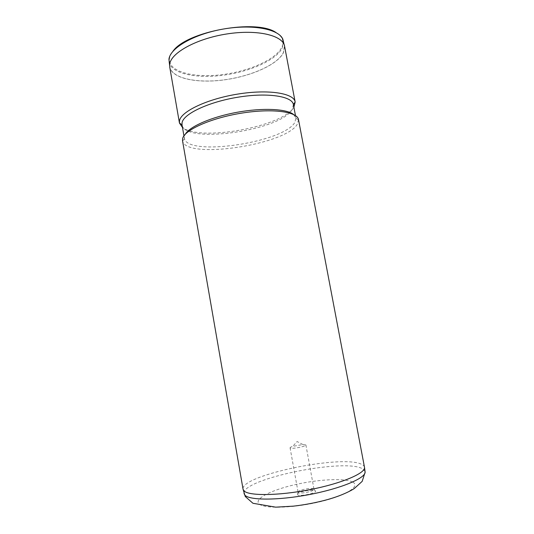 <?xml version="1.0" encoding="UTF-8"?>
<svg xmlns="http://www.w3.org/2000/svg" width="534" height="534" viewBox="0 0 534 534"><rect width="100%" height="100%" fill="white"/><g stroke="black" fill="none" stroke-linecap="round" stroke-linejoin="round"><path stroke-width="0.4" stroke-dasharray="2.67 2" d="M297.545 494.744L297.632 493.71C299.521 491.48 312.41 489.137 314.96 490.559L315.214 490.699C318.678 492.668 299.808 497.007 297.545 494.744M298.292 492.468L298.359 491.574C300.001 489.645 311.309 487.589 313.531 488.817L313.992 489.271C314.82 491.207 299.988 494.23 298.292 492.468M290.262 448.039L290.075 447.832C290.062 447.439 290.943 446.951 292.725 446.371L302.905 444.522L305.895 444.956C306.609 446.317 291.851 449.234 290.262 448.039M276.065 32.587C279.062 34.376 281.084 36.419 282.132 38.722C283.34 41.458 283.207 44.349 281.732 47.392C275.497 59.975 247.622 71.87 220.248 74.867C192.867 77.984 168.717 71.616 169.385 59.207L169.445 58.613C169.745 56.27 170.9 53.847 172.909 51.337M283.474 41.218L282.386 47.88C276.258 60.168 249.632 71.863 222.785 75.287C195.938 78.805 171.194 73.558 169.011 62.017M169.839 64.3C170.873 53.013 196.439 38.702 226.883 34.022C257.315 29.223 282.866 35.471 284.422 46.224L283.314 52.786C277.146 64.881 250.479 76.469 223.619 79.92C196.766 83.464 172.035 78.385 169.879 67.037L169.839 64.3M298.513 119.656L297.071 124.649C284.208 145.068 186.479 159.579 182.608 141.089L182.528 140.736M293.6 114.516L295.983 118.328L294.601 122.82C282.439 142.671 187.928 156.656 184.43 138.6L184.45 136.257L185.318 134.194M293.393 104.591L292.105 109.644C280.09 130.743 184.684 144.42 182.021 124.829L182.021 124.829M293.88 107.18L293.793 107.327C282.439 126.825 199.596 141.797 182.474 127.426M284.569 46.191L283.454 52.766C277.266 64.901 250.533 76.516 223.606 79.973C196.686 83.524 171.895 78.431 169.732 67.057M365.062 471.455L362.019 468.498C342.534 458.259 241.321 479.252 244.011 493.449M352.734 482.109C360.944 486.194 346.012 495.739 318.845 502.027C291.744 508.388 262.868 508.849 258.803 503.615C254.304 498.476 272.086 489.798 295.502 484.552C318.858 479.252 344.917 477.917 352.734 482.109M364.475 467.183C364.235 466.022 363.22 465.034 361.418 464.233C341.88 454.327 239.993 475.447 243.057 489.244M298.359 491.574L297.632 493.71M313.531 488.817L314.96 490.559M290.075 447.832L298.085 492.161M302.905 444.522L297.104 441.538L292.725 446.371M282.132 38.722L282.813 39.136M284.422 46.224L284.128 44.649M295.983 118.328L298.566 120.017M295.936 118.027L295.476 115.598M184.363 138.299L183.943 135.87M184.43 138.6L182.608 141.089M169.879 67.037L169.605 65.462M169.385 59.207L168.898 59.835M305.895 444.956L313.992 489.271"/><path stroke-width="0.8" d="M172.909 51.337C186.259 31.393 256.554 18.617 276.065 32.587M169.605 65.462L168.958 59.234C169.979 48.153 193.668 34.223 222.965 29.11C252.242 23.903 278.648 28.996 282.813 39.136L284.128 44.649M182.608 138.68C184.15 130.142 210.496 118.147 241.315 113.181C272.126 108.128 297.485 111.633 298.513 119.656L364.482 467.21C366.05 473.004 342.054 483.404 309.847 489.658C277.673 495.966 247.836 496.006 243.758 490.633L243.057 489.244L182.528 140.736L182.608 138.68M185.318 134.194C189.677 126.498 211.618 116.899 237.263 112.26C262.902 107.581 286.811 108.843 293.6 114.516M183.943 135.87L182.021 124.809L182.081 122.64C183.556 113.835 208.807 101.84 238.331 97.141C267.848 92.355 292.285 96.28 293.386 104.571L295.162 102.021L293.88 107.18M182.474 127.426L179.457 123.047L179.497 120.751C180.913 111.539 207.085 98.97 237.83 94.071C268.575 89.078 293.994 93.256 295.148 101.947L295.162 102.021M179.444 122.974L169.732 67.057L169.692 64.314C170.72 53 196.352 38.648 226.87 33.956C257.388 29.15 283.007 35.404 284.569 46.191L295.148 101.947M244.011 493.449L244.732 494.965C248.797 500.391 277.553 500.632 309.119 494.604C340.712 488.637 365.276 478.304 365.123 472.176L365.062 471.455M364.482 467.21L365.123 472.176L362.185 481.361L354.149 488.65C347.147 492.922 338.242 496.573 327.455 499.604C316.422 502.614 305.101 504.797 293.5 506.139L275.691 507.16L252.949 503.282L245.273 496.533L243.063 489.271M295.476 115.598L293.386 104.571M182.021 124.829L179.457 123.047"/></g></svg>
